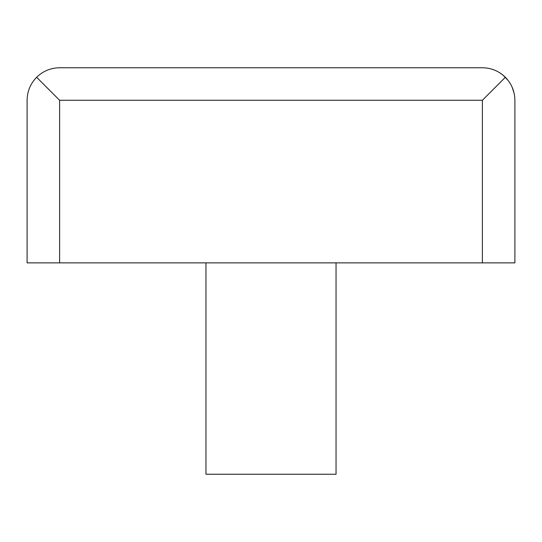 <?xml version="1.0" encoding="UTF-8"?>
<svg xmlns="http://www.w3.org/2000/svg" width="542" height="542" viewBox="0 0 542 542"><rect width="100%" height="100%" fill="white"/><g stroke="black" fill="none" stroke-linecap="round" stroke-linejoin="round"><path stroke-width="0.81" d="M205.96 262.87L205.96 474.25L336.04 474.25L336.04 262.87M482.38 262.87L514.9 262.87L514.9 100.27C514.758 91.347 511.58 83.685 505.374 77.276L482.38 100.27L482.38 262.87L59.62 262.87L59.62 100.27L36.626 77.276C30.42 83.685 27.242 91.347 27.1 100.27L27.1 262.87L59.62 262.87M36.626 77.276C43.035 71.07 50.697 67.892 59.62 67.75L482.38 67.75C490.097 67.831 496.973 70.291 502.996 75.121L508.071 80.331M512.041 86.944L514.114 93.156M505.374 77.276C498.965 71.07 491.303 67.892 482.38 67.75M482.38 100.27L59.62 100.27"/></g></svg>
